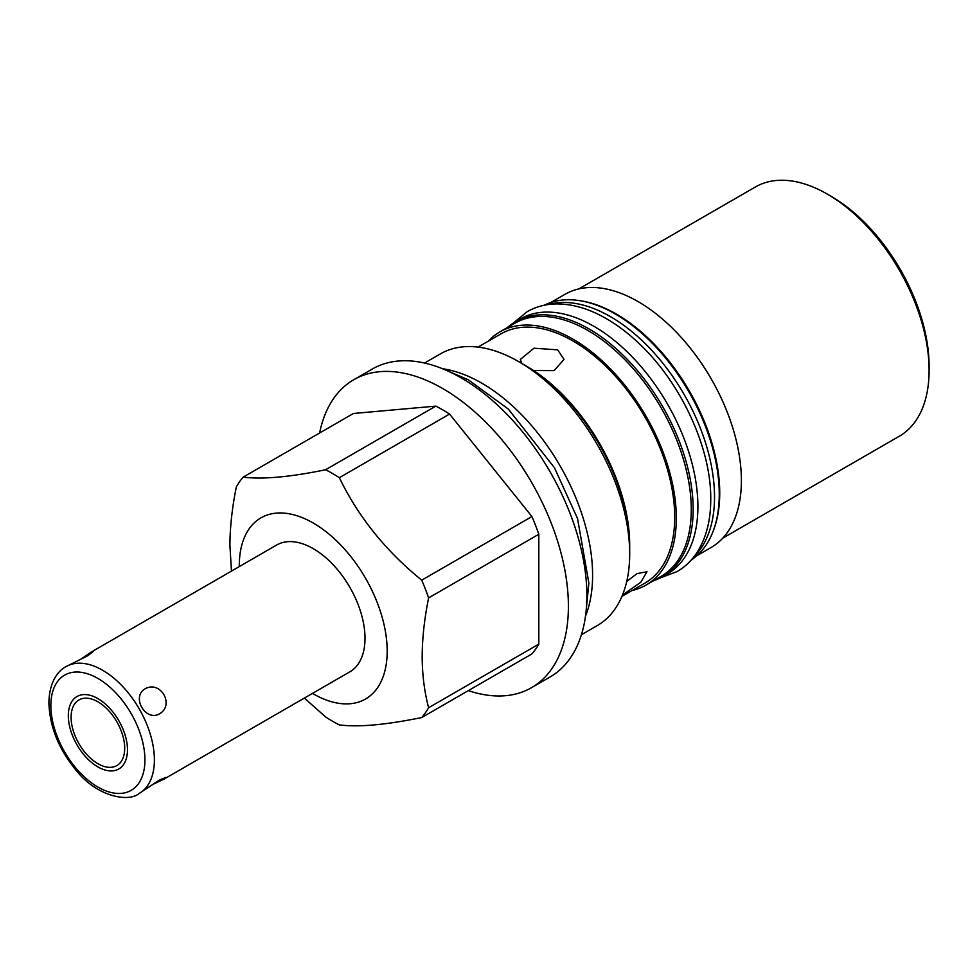 <?xml version="1.0" encoding="UTF-8"?>
<svg xmlns="http://www.w3.org/2000/svg" width="978" height="978" viewBox="0 0 978 978"><rect width="100%" height="100%" fill="white"/><g stroke="black" fill="none" stroke-linecap="round" stroke-linejoin="round"><path stroke-width="1.47" d="M694.013 556.69A147.165 84.964 -120 0 0 714.527 496.91A147.165 84.964 60 0 0 657.228 356.481A147.165 84.964 60 0 0 548.438 304.525M691.25 560.015A147.165 84.964 -120 0 0 719.258 494.171A147.165 84.964 60 0 0 656.654 347.826A147.165 84.964 60 0 0 544.171 305.258M520.247 318.975A147.165 84.964 60 0 1 633.658 358.4A147.165 84.964 60 0 1 697.901 506.506A147.165 84.964 -120 0 1 667.424 573.878L662.693 576.604A147.165 84.964 -120 0 0 693.17 509.232A147.165 84.964 60 0 0 628.927 361.126A147.165 84.964 60 0 0 515.516 321.701L520.247 318.975M507.448 327.532A147.165 84.964 60 0 1 515.516 321.701M653.61 580.688A147.165 84.964 -120 0 0 662.693 576.604M488.205 341.249A146.162 84.389 60 0 1 499.868 331.897L514.844 323.253A146.162 84.389 60 0 1 627.473 362.41A146.162 84.389 60 0 1 691.275 509.514A146.162 84.389 60 0 1 661.006 576.421L646.03 585.064A146.162 84.389 60 0 1 632.106 590.492M580.492 300.772A146.162 84.389 60 0 1 719.735 493.083A146.162 84.389 60 0 1 713.304 530.797M550.687 302.557L564.954 294.329A146.162 84.389 60 0 1 677.583 333.486A146.162 84.389 60 0 1 741.385 480.577A146.162 84.389 60 0 1 711.116 547.484L696.862 555.724M499.868 331.897A146.162 84.389 60 0 1 612.509 371.053A146.162 84.389 60 0 1 676.311 518.144A146.162 84.389 60 0 1 646.03 585.064M827.339 194.109L830.897 196.162A138.888 80.184 60 0 1 929.1 366.261L929.1 370.356A143.9 83.081 -120 0 0 827.339 194.109A143.9 83.081 -120 0 0 755.395 186.981L578.878 288.889M722.779 538.144L899.295 436.237A143.9 83.081 -120 0 0 929.1 370.356M621.947 596.36L644.905 583.108A143.9 83.081 -120 0 0 674.71 517.228A143.9 83.081 60 0 0 611.898 372.41A143.9 83.081 60 0 0 501.005 333.853L478.034 347.117M626.739 581.47L637.008 573.609L646.984 571.751L640.822 582.24L622.485 595.052M521.739 363.4L520.357 359.415L533.951 348.217L557.631 349.831L564.025 359.415L554.11 370.613L533.548 370.503M518.768 361.677L526.335 366.053A146.162 84.389 60 0 1 629.685 545.064L629.685 553.805A156.871 90.575 -120 0 0 518.768 361.677A156.871 90.575 -120 0 0 440.32 353.914L424.538 363.021M581.409 634.734L597.203 625.627A156.871 90.575 -120 0 0 629.685 553.805M585.48 616.262A156.871 90.575 -120 0 0 592.595 575.223A156.871 90.575 -120 0 0 481.665 383.095A156.871 90.575 -120 0 0 442.582 368.743M468.34 690.615A177.788 102.653 -120 0 0 531.58 687.656L550.039 677.008A177.788 102.653 -120 0 0 577.289 534.538A177.788 102.653 -120 0 0 461.139 377.875A177.788 102.653 -120 0 0 372.251 369.061L353.791 379.721A177.788 102.653 -120 0 0 319.61 432.997M531.58 687.656A177.788 102.653 -120 0 0 558.829 545.198A177.788 102.653 -120 0 0 442.679 388.523A177.788 102.653 -120 0 0 353.791 379.721M325.588 469.758A151.688 87.58 -120 0 1 339.342 477.692C358.278 516.787 385.735 550.944 421.726 580.174A151.688 87.58 60 0 1 428.608 597.9C424.379 618.903 422.239 638.451 422.178 656.531C422.239 674.551 424.379 691.629 428.608 707.742A151.688 87.58 60 0 1 421.726 717.534L531.934 653.903A151.688 87.58 -120 0 0 538.817 644.111L538.817 534.269A151.688 87.58 -120 0 0 531.934 516.543L449.562 414.061A151.688 87.58 60 0 0 435.809 406.127L353.425 413.486L243.204 477.117C262.141 479.587 289.61 477.13 325.588 469.758L435.809 406.127M421.726 717.534C385.735 724.906 358.266 727.363 339.342 724.894A151.688 87.58 -120 0 1 325.588 716.947L304.366 698.084M428.608 597.9L538.817 534.269M421.726 580.174L531.934 516.543M428.608 707.742L538.817 644.111M231.468 571.103L229.916 545.528C229.964 527.435 232.116 507.9 236.334 486.897A151.688 87.58 60 0 1 243.204 477.117M339.342 477.692L449.562 414.061M239.292 566.58A104.585 60.379 60 0 1 239.292 565.724A104.585 60.379 60 0 1 313.241 523.034A104.585 60.379 60 0 1 387.19 651.116A104.585 60.379 60 0 1 312.495 693.39M152.446 784.613L164.194 779.001L349.843 671.825A73.203 42.262 -120 0 0 365.002 638.316A73.203 42.262 -120 0 0 333.046 564.636A73.203 42.262 -120 0 0 276.64 545.027L90.991 652.204L93.313 651.482L87.69 655.773L66.027 666.617C58.118 670.651 49.218 681.874 48.9 702.864C49.707 727.045 58.973 749.784 76.736 771.067C97.409 796.813 128.778 802.522 139.231 793.415A73.203 42.262 60 0 0 154.39 759.906A73.203 42.262 -120 0 0 122.433 686.238A73.203 42.262 -120 0 0 66.027 666.617M145.001 688.854C131.138 696.935 145.526 721.874 159.463 713.891C174.94 704.894 160.551 679.967 145.001 688.854M80.257 659.575L90.991 652.204M164.194 779.001L165.991 777.351L159.463 780.077L139.231 793.415M71.088 717.277A37.898 21.883 -120 0 0 87.641 755.419A37.898 21.883 -120 0 0 116.847 765.578A37.898 21.883 -120 0 0 124.695 748.231A37.898 21.883 -120 0 0 108.155 710.089A37.898 21.883 -120 0 0 78.949 699.93A37.898 21.883 -120 0 0 71.088 717.277M521.457 363.278A149.341 86.223 60 0 1 629.685 547.656M68.313 715.676A41.834 24.157 -120 0 0 86.577 757.779A41.834 24.157 -120 0 0 118.815 768.977A41.834 24.157 -120 0 0 127.47 749.833A41.834 24.157 -120 0 0 109.218 707.73A41.834 24.157 -120 0 0 76.981 696.519A41.834 24.157 -120 0 0 68.313 715.676M144.927 759.906A66.516 38.399 60 0 1 97.898 787.058A66.516 38.399 60 0 1 50.856 705.603A66.516 38.399 -120 0 1 97.898 678.439A66.516 38.399 -120 0 1 144.927 759.906M447.741 370.955L468.315 379.806L508.328 409.061L554.453 467.741L577.546 518.536L588.866 583.01L586.14 610.675M660.126 577.986L677.155 571.543C685.37 566.751 692.155 560.149 697.51 551.702C706.348 537.472 710.761 520.027 710.749 499.342C711.324 447.875 680.627 381.995 638.206 342.691C626.58 331.738 614.575 322.96 602.191 316.346C585.895 307.679 570.125 303.547 554.893 303.975C544.758 304.341 535.504 306.921 527.142 311.713L513.047 323.229"/></g></svg>
